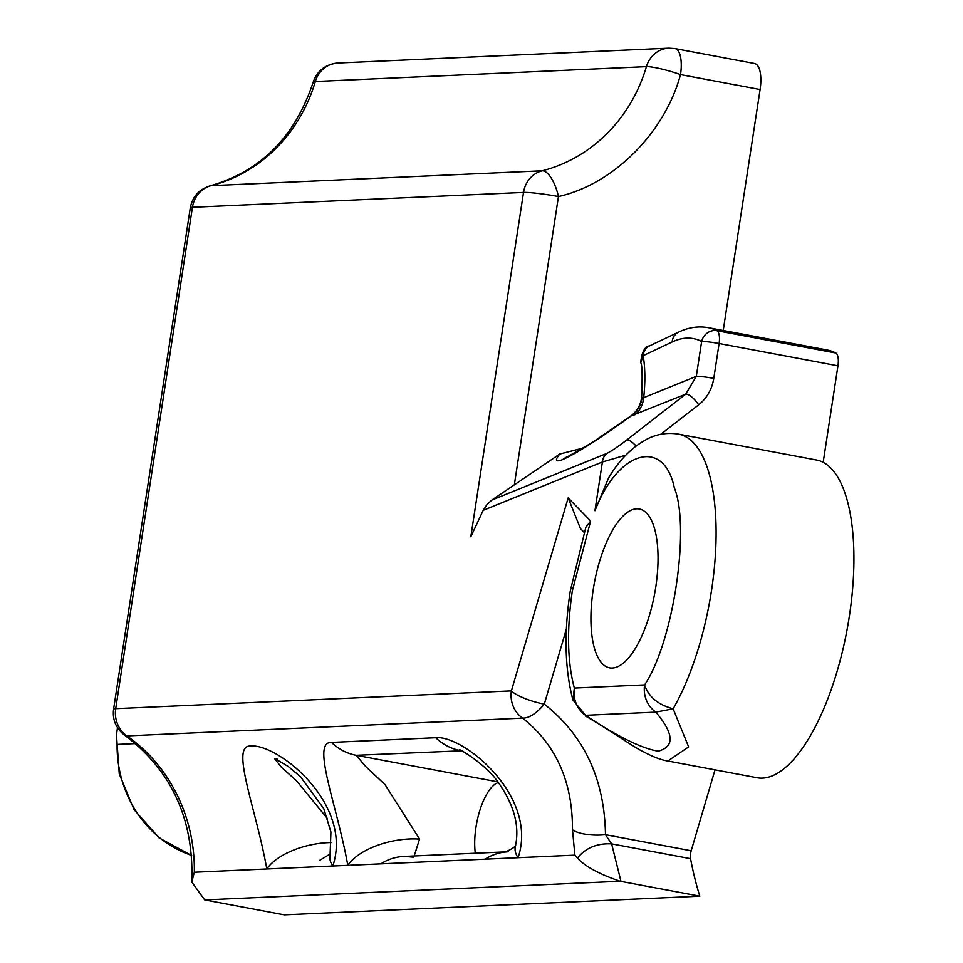 <?xml version="1.0" encoding="UTF-8"?>
<svg xmlns="http://www.w3.org/2000/svg" width="963" height="963" viewBox="0 0 963 963"><rect width="100%" height="100%" fill="white"/><g stroke="black" fill="none" stroke-linecap="round" stroke-linejoin="round"><path stroke-width="1.44" d="M327.119 818.177L296.423 780.692L281.569 767.439L274.816 758.976M210.295 185.775C199.076 189.326 192.407 196.669 190.301 207.815A26.94 2.203 8.7 0 1 192.431 207.286A26.94 24.833 -92.6 0 1 211.102 185.666A157.583 145.269 -92.6 0 0 315.334 81.506A26.94 24.833 -92.6 0 1 337.772 63.028L668.864 48.15A26.94 24.833 87.4 0 0 646.426 66.64L315.334 81.506A26.94 3.671 -163.5 0 0 313.156 82.264C294.991 136.878 260.708 171.378 210.295 185.775A26.94 10.256 75.8 0 1 211.102 185.666L542.193 170.788A26.94 24.833 87.4 0 0 523.523 192.419L470.823 536.776L483.197 510.33L487.314 504.106L491.937 500.026L606.859 453.404C611.108 451.346 617.716 446.892 626.684 440.043A13.47 4.37 52.1 0 1 627.202 439.959A13.47 4.37 52.1 0 1 636.049 445.977M626.684 440.043L685.644 394.204A13.47 4.37 52.1 0 1 686.15 394.12A13.47 4.37 52.1 0 1 698.657 404.845L660.738 434.325M640.696 362.714L640.696 362.714C641.731 352.181 644.716 346.548 649.64 345.825L649.64 345.825A13.47 12.013 64.6 0 0 643.152 355.696L640.696 362.714C642.201 363.93 642.514 375.426 641.635 397.213L643.681 397.683L696.309 376.34L685.644 394.204L630.849 415.992L592.173 442.571L568.302 456.293A26.94 24.219 67.9 0 0 562.837 459.495C555.555 462.372 554.519 460.555 559.744 454.042L582.952 448.096M593.196 589.838A80.808 30.611 -79.4 0 0 609.579 667.853A80.808 30.611 -79.4 0 0 655.767 587.021A80.808 30.611 -79.4 0 0 639.384 509.006A80.808 30.611 -79.4 0 0 593.196 589.838M667.889 761.023L757.002 777.743A161.628 61.223 -79.4 0 0 849.378 616.079A161.628 61.223 -79.4 0 0 816.612 460.037L678.795 434.181A161.628 61.223 -79.4 0 1 711.549 590.223A161.628 61.223 -79.4 0 1 673.137 708.804L655.803 712.139C674.04 733.746 674.822 746.758 658.138 751.176C641.394 748.335 617.187 736.382 585.54 715.304L572.937 700.017L574.345 688.064C567.363 661.93 566.701 629.501 572.335 590.776L590.656 521.019L585.805 527.447L570.216 591.294C563.909 633.052 564.812 669.285 572.937 700.017M585.588 716.111C609.856 730.135 635.074 747.998 642.947 751.501C652.902 756.834 661.184 760.012 667.816 761.011L688.641 746.903L673.137 708.804C658.102 704.808 648.593 696.839 644.608 684.91A26.94 24.833 87.4 0 0 655.803 712.139L585.54 715.304A26.94 24.833 -92.6 0 1 574.345 688.064L644.608 684.91C673.245 642.309 690.519 527.7 674.317 487.784C663.856 437.551 618.27 450.203 594.953 510.691L608.628 477.877C619.522 459.447 632.896 446.242 648.737 438.249C658.247 433.783 668.262 432.423 678.795 434.181M462.541 750.827L460.097 750.225C454.44 746.193 486.339 763.262 499.869 784.749C514.543 806.356 519.695 826.964 515.325 846.573A53.88 23.666 -166.6 0 0 515.301 846.646A53.88 23.666 -166.6 0 0 518.07 857.696C538.919 795.883 462.709 734.697 435.77 737.718L331.489 742.413C310.905 741.546 337.002 804.851 347.799 865.34L574.887 855.144L577.439 857.985C584.962 866.399 599.215 874.151 620.196 881.253L699.812 896.18A353.577 133.917 -79.4 0 1 690.555 858.671A8.077 3.058 100.6 0 1 690.591 853.507A8.077 3.058 100.6 0 1 691.193 850.774L605.474 834.692C604.535 779.043 584.144 735.515 544.3 704.134C536.307 713.595 529.072 718.254 522.584 718.133L126.899 735.901A157.583 145.269 -92.6 0 1 194.333 872.237L332.813 866.014C353.529 803.912 277.5 743.171 250.536 746.048C229.88 745.025 256.098 808.788 266.823 868.987A53.88 26.061 -11.9 0 1 331.585 842.529M577.439 857.985C585.829 847.813 597.229 843.107 611.649 843.865L605.474 834.692A26.94 9.076 0.1 0 1 572.479 829.733C572.648 781.787 556.012 744.58 522.584 718.133A26.94 24.833 87.4 0 1 511.389 690.892L115.704 708.672A26.94 2.203 -171.3 0 0 113.586 709.189C112.298 719.891 116.042 728.618 124.817 735.371A26.94 8.535 124.8 0 0 126.899 735.901A26.94 24.833 -92.6 0 1 115.704 708.672L192.431 207.286L523.523 192.419A26.94 2.203 8.7 0 1 558.456 196.548C613.262 184.342 664.831 132.81 680.504 74.596A26.94 10.208 -79.4 0 0 675.039 48.583L754.631 63.522A26.94 10.208 100.6 0 1 760.096 89.523L723.225 330.478M713.776 378.399A13.47 1.107 8.7 0 0 696.309 376.34L701.642 341.444A13.47 12.387 -62.7 0 1 716.929 330.694A215.495 81.626 100.6 0 0 708.154 327.649L827 349.954A215.495 81.626 100.6 0 1 835.764 352.988A13.47 5.104 100.6 0 1 837.954 365.808L719.108 343.502L713.776 378.399C711.922 389.413 706.878 398.237 698.657 404.845M823.184 462.312L837.954 365.808M491.937 500.026L559.744 454.042M690.555 858.671L611.649 843.865L620.966 881.386M191.661 855.397A113.754 104.871 -92.6 0 1 117.089 744.423L116.499 735.238L117.438 727.655M117.089 744.423L135.518 743.592M699.812 896.18L284.266 914.85L204.698 899.911L191.806 882.096L194.333 872.237M574.887 855.144L572.479 829.733M715.003 769.858L691.193 850.774M566.437 628.887L544.3 704.134A26.94 6.416 -163.6 0 1 511.389 690.892L568.158 497.907L580.472 528.615L584.156 532.383M498.304 782.606A44.864 16.997 -79.4 0 0 480.224 809.221A44.864 16.997 -79.4 0 0 475.325 853.218M625.878 455.138L602.405 461.975L594.953 510.691M634.773 414.848A26.94 24.219 67.9 0 0 643.681 397.683A80.808 30.611 100.6 0 0 643.152 355.696L672.138 341.961A202.025 76.522 -79.4 0 1 701.642 341.444A13.47 1.107 8.7 0 1 719.108 343.502A13.47 5.104 100.6 0 0 716.929 330.694L835.764 352.988M562.837 459.495C576.247 453.621 599.13 439.044 631.487 415.739A26.94 26.446 90.4 0 0 642.08 397.779M606.859 453.404A13.47 12.11 67.9 0 0 602.405 461.975L483.197 510.33M414.162 855.963L419.567 839.086L385.031 784.64L365.639 766.476L356.178 755.305L497.739 781.86M419.567 839.086A53.88 26.061 168.1 0 0 347.799 865.34L332.813 866.014A53.88 23.666 13.4 0 1 330.032 855.036A53.88 23.666 13.4 0 1 330.068 854.891L330.923 832.044L323.773 808.631L300.528 776.792L288.358 766.572L274.84 758.555L277.284 759.145M760.096 89.523L680.504 74.596A26.94 3.671 -163.5 0 0 646.426 66.64A157.583 145.269 87.4 0 1 542.193 170.788A26.94 10.256 75.8 0 1 558.456 196.548L514.338 484.834M204.698 899.911L620.196 881.253M590.656 521.019L568.158 497.907M708.154 327.649C698.235 325.927 688.389 327.396 678.626 332.091A13.47 12.013 64.6 0 0 672.138 341.961M331.489 742.413A53.88 49.667 -92.6 0 0 356.178 755.305L461.421 750.803M380.794 863.859A53.88 49.667 -92.6 0 1 403.942 856.42A53.88 49.667 -92.6 0 1 403.954 856.42L413.392 857.142M485.075 859.177A53.88 49.667 -92.6 0 1 505.346 851.954M460.458 750.622A53.88 49.667 -92.6 0 1 435.77 737.718M313.156 82.264C317.092 70.805 325.301 64.389 337.772 63.028M668.864 48.15L675.039 48.583M191.673 855.529L159.136 837.906L134.026 809.582L119.268 773.951L116.499 735.238M191.806 882.096C194.032 819.441 171.703 770.532 124.817 735.371M190.301 207.815L113.586 709.189M678.626 332.091L649.64 345.825M641.635 397.213C640.66 405.074 637.073 411.333 630.849 415.992M403.942 856.42L505.695 851.858M508.223 851.737L504.805 852.111C510.92 849.547 514.555 847.344 515.699 845.49M330.441 853.82L319.547 860.428"/></g></svg>
